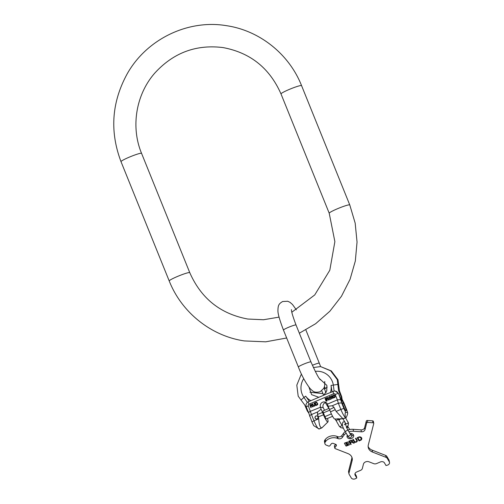 <?xml version="1.0" encoding="UTF-8"?>
<svg xmlns="http://www.w3.org/2000/svg" width="504" height="504" viewBox="0 0 504 504"><rect width="100%" height="100%" fill="white"/><g stroke="black" fill="none" stroke-linecap="round" stroke-linejoin="round"><path stroke-width="0.76" d="M341.114 396.579L338.587 390.657L337.289 379.638L337.97 379.745L339.45 390.789L341.693 396.667L341.114 396.579L341.876 401.329L338.543 393.498L340.685 399.596L337.371 399.892L335.166 394.437L338.203 393.448A4 3.931 -81.3 0 0 334.417 390.991L327.455 393.674M314.08 399.332L308.385 401.745A2.772 0.454 67.1 0 0 308.971 404.189L333.585 393.769L332.999 391.325M315.233 371.391A16.594 16.292 98.7 0 1 333.339 385.062L334.114 391.01L335.248 391.041L338.543 393.498M339.45 390.789L338.587 390.657M341.693 396.667L342.462 401.417L341.876 401.329M301.613 374.377L301.02 374.856L296.806 385.151L298.192 396.188L304.731 404.989L307.257 410.911L308.713 412.996M337.289 379.638L330.662 370.824L320.569 366.584L313.375 367.548M337.97 379.745L331.336 370.925L320.569 366.584M331.336 370.925L330.662 370.824M308.7 412.952L311.951 421.911L313.998 420.796L311.472 414.546L317.564 411.97L321.079 409.223L320.5 407.245L323.221 407.66L324.267 409.714A7.025 1.147 -112.9 0 0 324.456 410.319M308.801 413.091C308.448 412.581 309.021 411.97 310.521 411.258L320.5 407.245M346.343 408.895L347.621 412.619L345.681 412.184A5.853 0.958 -112.9 0 1 343.892 408.442L341.643 402.879L338.329 403.181L337.371 399.892L327.436 404.101A3.849 3.78 -81.3 0 0 324.608 401.965A3.849 3.78 -81.3 0 0 320.456 407.056M310.748 406.325L311.692 405.928L312.625 406.949L313.016 406.785L311.976 405.67L312.121 404.731L311.441 404.347L309.809 404.97L310.899 407.679L311.233 407.534L310.748 406.325M315.082 404.825L314.364 403.043L314.03 403.181L314.792 405.222L314.427 405.783L313.564 405.739L312.694 403.748L312.36 403.887L313.778 406.262L314.824 405.953L315.082 404.825M316.14 402.286L314.805 402.854L315.901 405.562L317.488 404.819L317.816 404.013L316.714 402.249L314.855 402.86L315.939 405.544M326.453 401.096L325.357 398.387L325.011 398.538L326.101 401.241L326.453 401.096M326.775 399.54L327.764 399.124L328.721 400.138L329.131 399.962L328.072 398.859L328.23 397.914L327.537 397.536L325.823 398.191L326.92 400.901L327.266 400.749L326.775 399.54M331.607 398.173L331.26 397.31L330.385 397.675L331.046 397.801L331.122 398.651L330.126 399.067L329.572 398.696L329.232 397.354L331.046 396.787L330.548 396.396L329.433 396.661L328.835 397.385L329.219 398.847L329.931 399.42L331.317 398.966L331.607 398.173M333.024 398.311L331.934 395.602L331.582 395.753L331.582 396.761L331.771 396.213L332.678 398.462L333.024 398.311M332.842 396.503L333.56 397.612L334.543 397.675L335.191 396.925L334.763 395.35L333.818 394.871L332.791 395.709L333.094 397.026L333.85 397.719M311.661 405.537L310.603 405.978L310.256 405.115L311.315 404.668L311.806 405.405L310.603 405.978M315.284 403.055L316.739 402.639L317.413 404.315L316.096 405.077L315.284 403.055M327.745 398.727L326.636 399.193L326.29 398.33L327.392 397.864L327.896 398.595L326.636 399.193M333.157 396.434L333.169 395.621L333.875 395.186L334.914 396.572L334.108 397.448L333.157 396.434M343.47 406.514A4.378 0.712 -112.9 0 1 342.588 402.608A4.378 0.712 -112.9 0 1 345.12 406.766A4.378 0.712 -112.9 0 1 346.002 410.672A4.378 0.712 -112.9 0 1 343.47 406.514M325.905 402.425A3.849 3.78 -81.3 0 0 323.121 407.465L323.221 407.66M321.079 409.223A7.025 1.147 67.1 0 1 322.547 412.455L323.505 414.824A7.541 1.228 67.1 0 0 327.896 421.968L321.848 427.89L319.114 429.005L313.797 425.678M321.754 427.883L318.9 428.973M345.681 412.184C345.038 412.77 344.944 414.534 345.385 417.488L346.122 417.602L343.192 418.811L346.009 417.665M345.631 417.659L342.985 418.78L336.136 411.428L334.039 407.415A22.163 2.192 -22 0 1 329.54 409.494A7.025 1.147 67.1 0 0 328.072 406.262L332.237 405.758L338.329 403.181L340.855 409.431L336.136 411.428M343.06 418.799L334.826 419.032A7.541 1.228 -112.9 0 1 330.498 411.863L329.54 409.494M327.896 421.968A7.541 1.228 67.1 0 0 327.493 418.471M323.505 414.824A22.163 2.192 -22 0 1 318.389 416.808L318.717 418.799C319.051 424.387 319.996 427.405 321.546 427.852M342.31 399.842L346.311 408.813A5.853 0.958 67.1 0 1 347.502 412.461C347.93 413.211 347.47 414.924 346.122 417.602M328.072 406.262L327.436 404.101M318.389 416.808L317.438 414.439L317.564 411.97M317.898 416.814A1.537 1.512 -81.3 0 0 315.309 416.462A1.537 1.512 -81.3 0 0 316.26 418.931A1.537 1.512 -81.3 0 0 317.898 416.814M332.237 405.758L334.039 407.415M308.971 404.189A1.228 1.21 -81.3 0 0 308.309 405.802L311.472 414.546C309.979 415.252 309.406 415.863 309.758 416.373M329.068 408.366L323.165 410.867A4.347 0.712 67.1 0 0 323.373 412.877L324.891 416.638A4.347 0.712 67.1 0 0 326.548 418.868L332.596 416.31M344.068 403.162L342.317 399.754M323.373 412.877L329.805 410.149M324.891 416.638L331.374 413.897M316.789 415.894A1.537 1.512 -81.3 0 0 315.214 418.018A1.537 1.512 -81.3 0 0 316.323 418.937M342.84 404.75A4.378 0.712 -112.9 0 1 344.005 407.238A4.378 0.712 -112.9 0 1 344.641 409.002M311.692 405.928L312.65 406.936M309.809 404.97L310.937 407.66M311.138 404.403L309.853 404.977M311.503 404.655L311.705 405.544M312.707 403.767L312.404 403.893L313.129 405.682L313.809 406.262M314.37 403.061L314.074 403.187L314.836 405.229L313.961 405.909M316.72 402.255L316.184 402.293M316.525 402.595L317.501 404.101L316.096 405.077M325.364 398.412L325.055 398.544L326.138 401.228M327.569 397.543L325.868 398.198L326.951 400.882M327.764 399.124L328.747 400.126M327.594 397.845L327.789 398.733M330.561 396.396L328.879 397.391L329.263 398.853L329.962 399.42M330.353 396.749L330.725 396.925M331.046 397.801L331.166 398.658L330.126 399.067M331.267 397.328L330.429 397.681L330.561 398.009M331.771 396.213L332.716 398.444M331.941 395.627L331.601 396.705M334.184 394.922L333.163 395.174L332.886 396.509M333.875 395.186L334.517 395.483L334.958 396.579L334.108 397.448M346.664 427.808A1.537 0.964 149.5 0 0 347.722 426.214A1.537 0.964 149.5 0 1 347.791 426.315A1.537 0.964 149.5 0 1 346.771 428.022M346.16 433.169A9.236 7.056 168.4 0 0 343.879 435.324L342.292 437.478A3.081 2.35 -11.6 0 1 338.096 438.619L337.359 438.335A8.618 6.583 168.4 0 0 325.609 441.529L325.294 441.958A3.081 2.35 168.4 0 0 324.885 443.596A3.081 2.35 168.4 0 0 326.309 445.133L328.652 446.053A0.926 0.706 168.4 0 0 329.912 445.706L331.185 443.98A1.537 1.178 -11.6 0 1 333.283 443.413L335.683 444.345A1.537 1.178 -11.6 0 1 336.395 445.114A1.537 1.178 -11.6 0 1 336.187 445.933L334.914 447.665A0.926 0.706 168.4 0 0 335.223 448.617L347.918 453.575A9.236 7.056 -11.6 0 1 352.189 458.186A9.236 7.056 -11.6 0 1 352.12 460.706L348.995 473.023A3.081 2.35 168.4 0 0 348.97 473.861A3.081 2.35 168.4 0 0 349.19 474.421L351.25 477.912A3.081 2.35 168.4 0 0 355.27 478.8L356.763 477.975L356.366 476.091M356.341 475.971L354.992 473.691M389.29 461.809L388.893 459.862A3.081 2.35 -11.6 0 1 389.107 460.429L389.51 462.37A3.081 2.35 168.4 0 0 389.29 461.809L387.236 458.319A3.081 2.35 168.4 0 0 386.026 457.349L372.519 452.069A9.236 7.056 -11.6 0 1 368.248 447.457A9.236 7.056 -11.6 0 1 368.317 444.944L373.741 423.574A0.926 0.706 168.4 0 0 373.023 422.793L367.756 422.409A0.926 0.706 168.4 0 0 366.679 423.058L365.003 429.666A3.081 2.35 -11.6 0 1 361.406 431.821L353.506 431.248A9.236 7.056 168.4 0 0 348.938 431.821M388.893 459.862L386.833 456.372A3.081 2.35 -11.6 0 0 385.623 455.402L372.122 450.122L372.519 452.069M368.134 446.468A9.236 7.056 168.4 0 0 372.122 450.122M373.023 422.793L372.626 420.846A0.926 0.706 -11.6 0 1 373.351 421.376L373.748 423.322M372.626 420.846L367.359 420.462L367.756 422.409M347.918 430.095A9.236 7.056 168.4 0 1 353.109 429.301L361.003 429.881A3.081 2.35 168.4 0 0 364.6 427.72L366.282 421.111A0.926 0.706 -11.6 0 1 367.359 420.462M345.234 431.6A9.236 7.056 168.4 0 0 343.476 433.377L341.888 435.532L342.292 437.478M325.609 441.529L325.212 439.582A8.618 6.583 -11.6 0 1 336.962 436.388L337.693 436.672A3.081 2.35 168.4 0 0 341.888 435.532M325.212 439.582L324.891 440.011A3.081 2.35 -11.6 0 0 324.481 441.649L324.885 443.596M334.795 448.157L334.391 446.21A0.926 0.706 -11.6 0 1 334.517 445.719L335.557 444.301M348.97 473.861L348.573 471.914A3.081 2.35 -11.6 0 1 348.592 471.076L351.723 458.76A9.236 7.056 168.4 0 0 351.899 457.229M347.086 435.752A3.389 2.589 168.4 0 0 348.176 436.514M351.754 436.199A3.389 2.589 168.4 0 0 353.216 434.492M347.344 435.185A3.389 2.589 168.4 0 0 347.036 436.779A3.389 2.589 168.4 0 0 347.275 437.396A3.389 2.589 168.4 0 0 351.294 438.524A3.389 2.589 168.4 0 0 353.669 435.412A3.389 2.589 168.4 0 0 353.43 434.794A3.389 2.589 168.4 0 0 349.952 433.541M345.757 443.243L346.67 442.569L347.363 443.438M345.763 443.281L346.897 444.238L346.494 444.522L346.947 445.303L348.025 445.001L347.684 444.055L346.998 443.879L347.401 443.596L346.708 442.764M346.128 443.236L346.494 443.86L346.594 443.451L347.073 443.57L346.765 443.035L346.128 443.236L346.569 443.621M347.036 443.633L346.55 443.52M347.306 444.402L346.821 444.56L347.231 445.101L347.81 444.811L347.3 444.389M356.744 477.918L355.15 475.228A3.081 2.35 -11.6 0 1 354.936 474.661A3.081 2.35 -11.6 0 1 356.725 471.971L360.568 470.345A3.081 2.35 168.4 0 0 362.338 468.493L363.447 464.121A3.692 2.822 -11.6 0 1 368.947 461.79L373.741 463.661A3.081 2.35 168.4 0 0 376.551 463.579L380.394 461.954A3.081 2.35 -11.6 0 1 384.413 462.842L386.001 465.532L387.715 465.066A3.081 2.35 168.4 0 0 389.51 462.37M344.654 443.01L344.465 443.4L346.078 446.135L349.461 444.78L347.817 441.983L344.654 443.01M351.962 440.874L352.006 441.069A0.668 0.51 168.4 0 1 351.616 441.655L350.053 442.317L349.726 441.769L349.19 441.995L350.671 444.503L351.206 444.276L350.286 442.714L351.628 442.147L353.764 443.192L354.381 442.928L352.164 441.844A1.228 0.939 168.4 0 0 350.866 440.383L348.762 441.271L348.982 441.649L351.049 440.565A0.668 0.51 -11.6 0 1 351.975 440.975M352.006 441.069A0.668 0.51 168.4 0 0 351.086 440.754M356.687 440.509L356.725 440.704A1.159 0.888 168.4 0 1 354.533 441.384L353.329 439.337L352.787 439.564L353.997 441.611A1.751 1.342 168.4 0 0 356.076 442.191A1.751 1.342 168.4 0 0 357.304 440.584A1.751 1.342 168.4 0 0 357.179 440.263L355.975 438.215L355.44 438.442L356.605 440.294A1.159 0.888 -11.6 0 1 356.7 440.603M361.066 438.335L361.103 438.524A2.218 1.695 168.4 0 1 360.858 439.639L359.346 440.313L358.124 438.241L357.588 438.467L359.056 440.95L361.122 440.049A2.589 1.978 168.4 0 0 361.777 438.329A2.589 1.978 168.4 0 0 359.239 436.861L357.147 437.718L357.386 438.121L359.421 437.075A2.218 1.695 -11.6 0 1 361.066 438.335A2.218 1.695 -11.6 0 1 361.078 438.43M361.103 438.524A2.218 1.695 168.4 0 0 359.459 437.27L359.339 437.289M344.44 443.236L346.034 445.939L349.417 444.685M345.719 443.085L346.67 442.569M346.494 444.484L346.796 444.068M347.061 443.854L347.64 443.86L348.094 444.679M347.766 444.875L346.853 444.484M349.247 441.97L350.626 444.308L351.105 444.106M348.818 441.246L351.049 440.565M352.164 441.844L352.12 441.649A1.228 0.939 168.4 0 0 352.529 440.861M350.286 442.714L351.59 441.951L354.148 442.814M352.85 439.538L353.953 441.416A1.751 1.342 168.4 0 0 355.975 442.014A1.751 1.342 168.4 0 0 357.279 440.483M355.496 438.417L356.605 440.294M357.651 438.442L359.018 440.754L361.084 439.853A2.589 1.978 168.4 0 0 361.752 438.234M357.21 437.692L359.302 437.094M281.012 93.939A11.082 1.096 -22 0 1 290.033 89.113A11.082 1.096 -22 0 1 301.361 85.522A11.082 1.096 -22 0 1 301.568 85.636L349.77 204.939A11.082 1.096 -22 0 0 349.562 204.832A11.082 1.096 -22 0 0 338.241 208.423A11.082 1.096 -22 0 0 329.219 213.242L281.012 93.939C269.621 68.097 250.274 52.643 222.976 47.571C196.05 44.245 173.3 52.775 154.722 73.162C135.923 94.588 130.599 127.033 141.567 153.361L189.769 272.664A11.082 1.096 158 0 0 189.561 272.551A11.082 1.096 158 0 0 178.24 276.142A11.082 1.096 158 0 0 169.218 280.967C181.642 312.512 211.245 336.136 244.446 340.937L265.702 341.819L286.663 337.995M141.567 153.361A11.082 1.096 158 0 0 141.359 153.248A11.082 1.096 158 0 0 130.038 156.838A11.082 1.096 158 0 0 121.01 161.664L169.218 280.967M320.437 379.802C319.051 378.939 315.882 372.979 310.943 361.916A6.772 0.668 158 0 0 303.383 364.26A6.772 0.668 158 0 0 298.381 366.994L283.462 330.063C279.688 320.153 277.843 313.696 277.924 310.685C278.05 305.456 278.586 303.918 282.643 301.518L287.708 301.253L290.002 302.318L292.509 304.517L296.333 309.828M310.943 361.916L296.024 324.992A6.772 0.668 158 0 0 288.464 327.335A6.772 0.668 158 0 0 283.462 330.063M312.36 365.287A6.772 0.668 -22 0 1 319.303 363.201L305.852 329.912M337.825 384.426L331.027 385.428A14.314 14.055 98.7 0 1 330.441 392.421M331.027 385.428L332.041 391.74M310.918 400.68A14.314 14.055 98.7 0 1 305.676 396.157L309.311 401.36M301.008 400.012L303.956 397.505A4.927 0.655 -34.9 0 1 305.676 396.157M303.736 378.655A16.594 16.292 -81.3 0 0 303.956 397.505L307.358 402.375M308.309 405.802L306.262 406.917L308.694 412.934M335.166 394.437A1.228 1.21 -81.3 0 0 333.585 393.769M346.311 408.813L344.062 403.25M340.685 399.596L341.643 402.879M334.99 409.777A22.163 2.192 -22 0 1 330.498 411.863M345.385 417.488A8.618 1.405 -112.9 0 1 340.855 409.431L343.892 408.442M318.717 418.799L313.998 420.796A8.618 1.405 -112.9 0 0 318.534 428.854M312.007 421.942L313.753 425.723M322.547 412.455A22.163 2.192 -22 0 1 317.438 414.439M324.431 386.864L325.137 387.904A1.537 0.964 149.5 0 1 325.099 388.71M328.444 407.805A1.386 0.863 -30.5 0 0 328.507 407.975A1.386 0.863 -30.5 0 0 329.03 408.284M335.532 419.819A1.386 0.863 -30.5 0 0 335.595 419.989A1.386 0.863 -30.5 0 0 337.1 420.103A1.386 0.863 -30.5 0 0 338.045 418.755A1.386 0.863 -30.5 0 0 338.026 418.673M339.198 426.038A1.386 0.863 -30.5 0 0 339.261 426.208A1.386 0.863 -30.5 0 0 340.767 426.315A1.386 0.863 -30.5 0 0 341.712 424.966A1.386 0.863 -30.5 0 0 341.649 424.796A1.386 0.863 -30.5 0 0 341.529 424.658M347.962 421.936A1.386 0.863 149.5 0 1 348.081 422.075A1.386 0.863 149.5 0 1 348.151 422.245A1.386 0.863 149.5 0 1 347.199 423.593A1.386 0.863 149.5 0 1 345.694 423.486A1.386 0.863 149.5 0 1 345.631 423.31M347.791 426.315L349.19 428.677A1.537 0.964 149.5 0 1 348.982 429.736M347.666 435.727A1.537 0.964 -30.5 0 0 349.19 435.916A1.537 0.964 -30.5 0 0 350.318 434.158L347.407 429.232A1.537 0.964 -30.5 0 1 346.286 430.983A1.537 0.964 -30.5 0 1 344.755 430.794L347.666 435.727C348.774 437.573 349.795 438.203 350.721 437.617L351.761 436.13L351.313 433.516M348.995 473.023L348.592 471.076M351.723 458.76L352.12 460.706M336.187 445.933L335.878 444.446M334.914 447.665L334.517 445.719M325.294 441.958L324.891 440.011M337.359 438.335L336.962 436.388M337.693 436.672L338.096 438.619M343.476 433.377L343.879 435.324M353.109 429.301L353.506 431.248M361.406 431.821L361.003 429.881M365.003 429.666L364.6 427.72M366.282 421.111L366.679 423.058M386.026 457.349L385.623 455.402M387.236 458.319L386.833 456.372M354.911 474.062L355.15 475.228M121.01 161.664C109.62 131.494 111.674 102.23 127.172 73.886C146.519 39.293 187.721 19.209 226.34 25.66C259.541 30.46 289.139 54.092 301.568 85.636M279.071 317.117L263.523 319.744L247.811 319.032C220.513 313.961 201.165 298.507 189.769 272.664M349.77 204.939L355.175 223.133L357.046 242.059L355.326 261.009L350.072 279.298L341.479 296.251L329.862 311.239L315.643 323.713L299.344 333.207M329.219 213.242L334.876 241.643L329.805 270.238L314.735 294.941L291.829 312.234M324.74 381.49L324.671 385.913L323.845 388.3L320.122 391.747C313.784 393.189 312.934 391.022 310.256 388.754C305.537 382.637 301.575 375.386 298.381 366.994M320.62 366.591L319.303 363.201M296.024 324.992C292.862 316.575 291.331 311.447 291.438 309.613L291.438 309.62M319.517 378.687L326.888 385.396L326.781 390.745L323.858 395.18M313.211 399.691L328.236 393.328M307.862 402.003C306.142 403.257 305.613 404.895 306.262 406.917M318.824 397.31L311.63 394.664L308.983 387.217M319.234 428.999L321.848 427.89M324.4 389.094L327.191 387.166M309.91 392.219L322.906 393.63M325.798 392.521L326.113 392.364M321.728 390.821L323.612 394.953M323.284 388.849L324.104 387.796L325.905 392.736M325.137 387.904L325.477 388.477M328.847 408.461L325.338 402.595M341.082 418.559L339.52 419.674L337.945 418.566M342.462 425.37L341.649 424.796L338.077 418.742M346.462 427.354L348.27 425.275L348.497 423.146L345.587 417.841M345.448 424.62L345.694 423.486L342.922 418.78M335.179 418.919L339.261 426.208L340.717 427.613L343.501 428.268M350.381 434.7L350.841 434.927L350.318 434.158M349.675 429.559L349.19 428.677M344.818 421.999L343.224 421.854C341.706 423.65 342.216 426.63 344.755 430.794M344.427 424.689L345.246 423.637L347.407 429.232M356.763 477.975L356.359 476.028"/></g></svg>
